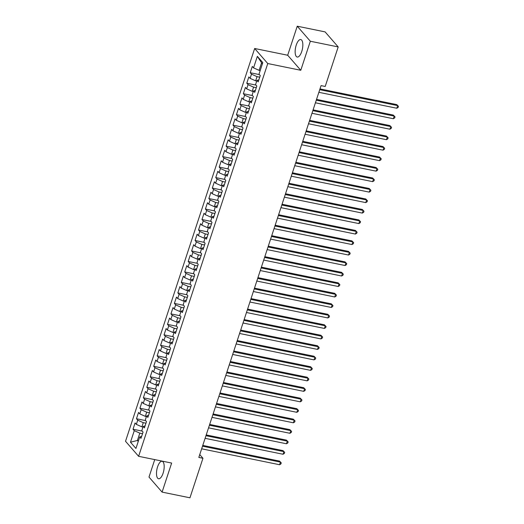 <?xml version="1.0" encoding="UTF-8"?>
<svg xmlns="http://www.w3.org/2000/svg" width="524" height="524" viewBox="0 0 524 524"><rect width="100%" height="100%" fill="white"/><g stroke="black" fill="none" stroke-linecap="round" stroke-linejoin="round"><path stroke-width="0.79" d="M163.102 473.185A8.921 3.485 -78.5 0 0 162.126 461.271A8.921 3.485 -78.5 0 0 157.58 466.845A8.921 3.485 -78.5 0 0 158.549 478.759A8.921 3.485 -78.5 0 0 163.102 473.185M301.752 51.463A8.921 3.485 -78.5 0 0 300.783 39.549A8.921 3.485 -78.5 0 0 296.23 45.123A8.921 3.485 -78.5 0 0 297.206 57.037A8.921 3.485 -78.5 0 0 301.752 51.463M154.737 459.607L148.999 477.069L162.093 492.108L189.957 497.8L202.952 458.271L199.755 454.596M254.664 48.496L125.524 441.274L138.618 456.312L267.757 63.535L254.664 48.496L287.689 55.243L300.783 70.281L310.332 41.239L297.239 26.2L287.689 55.243M297.239 26.2L325.103 31.892L338.196 46.931L310.332 41.239M262.347 63.967L257.349 56.343L253.557 67.878L252.299 66.437L250.23 72.725L251.487 74.172L250.112 78.364L248.854 76.923L246.784 83.211L248.042 84.659L246.66 88.851L245.409 87.41L243.339 93.698L244.597 95.139L243.215 99.337L241.957 97.89L239.887 104.184L241.145 105.625L239.769 109.817L238.512 108.376L236.442 114.671L237.7 116.112L236.317 120.304L235.066 118.863L232.997 125.151L234.254 126.598L232.872 130.79L231.615 129.349L229.545 135.637L230.802 137.085L229.427 141.277L228.169 139.836L226.099 146.124L227.357 147.565L225.975 151.763L224.724 150.316L222.654 156.611L223.912 158.052L222.53 162.25L221.272 160.803L219.209 167.097L220.46 168.538L219.084 172.73L217.827 171.289L215.757 177.584L217.015 179.025L215.633 183.217L214.382 181.776L212.312 188.064L213.569 189.511L212.187 193.703L210.93 192.262L208.866 198.55L210.117 199.991L208.742 204.19L207.484 202.742L205.415 209.037L206.672 210.478L205.297 214.676L204.039 213.229L201.969 219.523L203.227 220.964L201.845 225.156L200.587 223.715L198.524 230.01L199.775 231.451L198.399 235.643L197.142 234.202L195.072 240.49L196.33 241.937L194.954 246.129L193.697 244.688L191.627 250.976L192.884 252.417L191.502 256.616L190.245 255.175L188.182 261.463L189.433 262.904L188.057 267.102L186.799 265.655L184.73 271.949L185.987 273.39L184.612 277.582L183.354 276.141L181.284 282.436L182.542 283.877L181.16 288.069L179.902 286.628L177.839 292.916L179.097 294.364L177.715 298.556L176.457 297.115L174.387 303.403L175.645 304.85L174.269 309.042L173.012 307.601L170.942 313.889L172.2 315.33L170.817 319.529L169.566 318.081L167.497 324.376L168.754 325.817L167.372 330.009L166.115 328.568L164.045 334.862L165.302 336.303L163.927 340.495L162.669 339.054L160.599 345.342L161.857 346.79L160.475 350.982L159.224 349.541L157.154 355.829L158.412 357.276L157.03 361.468L155.772 360.027L153.702 366.315L154.96 367.756L153.584 371.955L152.327 370.507L150.257 376.802L151.515 378.243L150.133 382.441L148.882 380.994L146.812 387.288L148.069 388.729L146.687 392.921L145.43 391.48L143.366 397.775L144.617 399.216L143.242 403.408L141.984 401.967L139.915 408.255L141.172 409.703L139.79 413.894L138.539 412.454L136.469 418.741L137.727 420.183L136.345 424.381L135.087 422.934L133.024 429.228L142.201 431.101M257.349 56.343L262.799 62.605L259.007 74.139L260.264 75.58L258.194 81.875L256.937 80.427L255.561 84.626L256.819 86.067L254.749 92.355L253.492 90.914L252.109 95.106L253.367 96.554L251.297 102.842L250.046 101.401L248.664 105.593L249.922 107.034L247.852 113.328L246.594 111.887L245.219 116.079L246.477 117.52L244.407 123.815L243.149 122.374L241.767 126.566L243.025 128.007L240.955 134.301L239.704 132.854L238.322 137.052L239.579 138.493L237.51 144.781L236.252 143.34L234.876 147.532L236.134 148.98L234.064 155.268L232.807 153.827L231.425 158.019L232.682 159.466L230.619 165.754L229.361 164.313L227.979 168.505L229.237 169.946L227.167 176.241L225.91 174.8L224.534 178.992L225.792 180.433L223.722 186.727L222.464 185.28L221.089 189.478L222.34 190.919L220.277 197.207L219.019 195.766L217.637 199.965L218.894 201.406L216.825 207.694L215.567 206.253L214.192 210.445L215.449 211.893L213.379 218.181L212.122 216.739L210.746 220.932L211.997 222.373L209.934 228.667L208.676 227.226L207.294 231.418L208.552 232.859L206.482 239.154L205.225 237.706L203.849 241.905L205.107 243.346L203.037 249.64L201.779 248.193L200.404 252.391L201.655 253.832L199.592 260.12L198.334 258.679L196.952 262.871L198.21 264.319L196.14 270.607L194.889 269.166L193.507 273.358L194.764 274.799L192.694 281.093L191.437 279.652L190.061 283.844L191.312 285.285L189.249 291.58L187.992 290.132L186.609 294.331L187.867 295.772L185.797 302.066L184.546 300.619L183.164 304.817L184.422 306.258L182.352 312.546L181.094 311.105L179.719 315.297L180.977 316.745L178.907 323.033L177.649 321.592L176.267 325.784L177.525 327.225L175.455 333.519L174.204 332.078L172.822 336.27L174.079 337.711L172.01 344.006L170.752 342.565L169.376 346.757L170.634 348.198L168.564 354.493L167.307 353.045L165.925 357.244L167.182 358.685L165.112 364.973L163.861 363.532L162.479 367.724L163.737 369.171L161.667 375.459L160.41 374.018L159.034 378.21L160.292 379.658L158.222 385.946L156.964 384.505L155.582 388.697L156.84 390.138L154.77 396.432L153.519 394.991L152.137 399.183L153.394 400.624L151.325 406.919L150.067 405.471L148.692 409.67L149.949 411.111L147.879 417.399L146.622 415.958L145.246 420.156L146.497 421.597L144.434 427.885L143.176 426.444L141.794 430.636L143.052 432.084L140.982 438.372L139.725 436.931L135.932 448.465L130.483 442.204L134.275 430.669L133.024 429.228M338.196 46.931L325.201 86.46L321.068 85.615L198.825 457.426L202.952 458.271M142.967 427.067L141.886 426.85L143.268 422.652L145.967 423.209M136.345 424.381L141.886 426.85M137.727 420.183L143.268 422.652M139.725 436.931L141.637 436.381M146.419 416.587L145.338 416.364L146.713 412.172L149.419 412.722M139.79 413.894L145.338 416.364M141.172 409.703L146.713 412.172M143.176 426.444L145.089 425.894M149.864 406.1L148.783 405.877L150.165 401.685L152.864 402.236M143.242 403.408L148.783 405.877M144.617 399.216L150.165 401.685M146.622 415.958L148.534 415.408M153.309 395.613L152.229 395.391L153.611 391.199L156.309 391.749M146.687 392.921L152.229 395.391M148.069 388.729L153.611 391.199M150.067 405.471L151.98 404.921M156.761 385.127L155.68 384.911L157.056 380.712L159.761 381.262M150.133 382.441L155.68 384.911M151.515 378.243L157.056 380.712M153.519 394.991L155.431 394.434M160.206 374.64L159.126 374.424L160.508 370.226L163.206 370.782M153.584 371.955L159.126 374.424M154.96 367.756L160.508 370.226M156.964 384.505L158.877 383.954M163.652 364.16L162.571 363.938L163.953 359.746L166.652 360.296M157.03 361.468L162.571 363.938M158.412 357.276L163.953 359.746M160.41 374.018L162.322 373.468M167.104 353.674L166.023 353.451L167.398 349.259L170.103 349.809M160.475 350.982L166.023 353.451M161.857 346.79L167.398 349.259M163.861 363.532L165.774 362.981M170.549 343.187L169.468 342.965L170.85 338.773L173.549 339.323M163.927 340.495L169.468 342.965M165.302 336.303L170.85 338.773M167.307 353.045L169.219 352.495M173.994 332.701L172.913 332.478L174.296 328.286L176.994 328.836M167.372 330.009L172.913 332.478M168.754 325.817L174.296 328.286M170.752 342.565L172.665 342.008M177.446 322.214L176.365 321.998L177.741 317.799L180.446 318.356M170.817 319.529L176.365 321.998M172.2 315.33L177.741 317.799M174.204 332.078L176.11 331.528M180.891 311.734L179.811 311.511L181.193 307.319L183.891 307.87M174.269 309.042L179.811 311.511M175.645 304.85L181.193 307.319M177.649 321.592L179.562 321.042M184.337 301.248L183.256 301.025L184.638 296.833L187.337 297.383M177.715 298.556L183.256 301.025M179.097 294.364L184.638 296.833M181.094 311.105L183.007 310.555M187.782 290.761L186.708 290.538L188.083 286.346L190.788 286.897M181.16 288.069L186.708 290.538M182.542 283.877L188.083 286.346M184.546 300.619L186.452 300.069M191.234 280.274L190.153 280.052L191.529 275.86L194.234 276.41M184.612 277.582L190.153 280.052M185.987 273.39L191.529 275.86M187.992 290.132L189.904 289.582M194.679 269.788L193.598 269.572L194.98 265.373L197.679 265.93M188.057 267.102L193.598 269.572M189.433 262.904L194.98 265.373M191.437 279.652L193.349 279.096M198.124 259.301L197.05 259.085L198.426 254.887L201.131 255.443M191.502 256.616L197.05 259.085M192.884 252.417L198.426 254.887M194.889 269.166L196.795 268.616M201.576 248.821L200.496 248.599L201.871 244.407L204.576 244.957M194.954 246.129L200.496 248.599M196.33 241.937L201.871 244.407M198.334 258.679L200.247 258.129M205.022 238.335L203.941 238.112L205.323 233.92L208.021 234.47M198.399 235.643L203.941 238.112M199.775 231.451L205.323 233.92M201.779 248.193L203.692 247.642M208.467 227.848L207.393 227.626L208.768 223.434L211.473 223.984M201.845 225.156L207.393 227.626M203.227 220.964L208.768 223.434M205.225 237.706L207.137 237.156M211.919 217.362L210.838 217.146L212.213 212.947L214.919 213.504M205.297 214.676L210.838 217.146M206.672 210.478L212.213 212.947M208.676 227.226L210.589 226.669M215.364 206.875L214.283 206.659L215.665 202.461L218.364 203.017M208.742 204.19L214.283 206.659M210.117 199.991L215.665 202.461M212.122 216.739L214.034 216.189M218.809 196.395L217.735 196.173L219.111 191.981L221.809 192.531M212.187 193.703L217.735 196.173M213.569 189.511L219.111 191.981M215.567 206.253L217.48 205.703M222.261 185.909L221.18 185.686L222.556 181.494L225.261 182.044M215.633 183.217L221.18 185.686M217.015 179.025L222.556 181.494M219.019 195.766L220.932 195.216M225.706 175.422L224.626 175.199L226.008 171.007L228.706 171.558M219.084 172.73L224.626 175.199M220.46 168.538L226.008 171.007M222.464 185.28L224.377 184.73M229.152 164.936L228.071 164.713L229.453 160.521L232.152 161.071M222.53 162.25L228.071 164.713M223.912 158.052L229.453 160.521M225.91 174.8L227.822 174.243M232.604 154.449L231.523 154.233L232.898 150.034L235.603 150.591M225.975 151.763L231.523 154.233M227.357 147.565L232.898 150.034M229.361 164.313L231.274 163.763M236.049 143.969L234.968 143.746L236.35 139.554L239.049 140.105M229.427 141.277L234.968 143.746M230.802 137.085L236.35 139.554M232.807 153.827L234.719 153.277M239.494 133.482L238.413 133.26L239.796 129.068L242.494 129.618M232.872 130.79L238.413 133.26M234.254 126.598L239.796 129.068M236.252 143.34L238.165 142.79M242.946 122.996L241.865 122.773L243.241 118.581L245.946 119.131M236.317 120.304L241.865 122.773M237.7 116.112L243.241 118.581M239.704 132.854L241.616 132.303M246.391 112.509L245.311 112.287L246.693 108.095L249.391 108.645M239.769 109.817L245.311 112.287M241.145 105.625L246.693 108.095M243.149 122.374L245.062 121.817M249.837 102.023L248.756 101.807L250.138 97.608L252.837 98.165M243.215 99.337L248.756 101.807M244.597 95.139L250.138 97.608M246.594 111.887L248.507 111.337M253.288 91.543L252.208 91.32L253.583 87.128L256.288 87.678M246.66 88.851L252.208 91.32M248.042 84.659L253.583 87.128M250.046 101.401L251.959 100.85M256.734 81.056L255.653 80.834L257.035 76.642L259.734 77.192M250.112 78.364L255.653 80.834M251.487 74.172L257.035 76.642M253.492 90.914L255.404 90.364M260.179 70.57L259.098 70.347L261.515 63.011M253.557 67.878L259.098 70.347M256.937 80.427L258.849 79.877M300.783 70.281L267.757 63.535M162.093 492.108L171.643 463.059L138.618 456.312M138.487 440.697L137.406 440.481L138.244 441.437M142.521 433.695L139.823 433.138L137.406 440.481L130.483 442.204M134.275 430.669L139.823 433.138M250.23 72.725L259.413 74.605M246.784 83.211L255.967 85.091M243.339 93.698L252.516 95.571M239.887 104.184L249.07 106.058M236.442 114.671L245.625 116.544M232.997 125.151L242.173 127.031M229.545 135.637L238.728 137.517M226.099 146.124L235.283 148.004M222.654 156.611L231.831 158.484M219.209 167.097L228.385 168.97M215.757 177.584L224.94 179.457M212.312 188.064L221.488 189.943M208.866 198.55L218.043 200.43M205.415 209.037L214.598 210.91M201.969 219.523L211.146 221.397M198.524 230.01L207.701 231.883M195.072 240.49L204.255 242.37M191.627 250.976L200.803 252.856M188.182 261.463L197.358 263.336M184.73 271.949L193.913 273.823M181.284 282.436L190.467 284.309M177.839 292.916L187.016 294.796M174.387 303.403L183.57 305.282M170.942 313.889L180.125 315.762M167.497 324.376L176.673 326.249M164.045 334.862L173.228 336.736M160.599 345.342L169.783 347.222M157.154 355.829L166.331 357.709M153.702 366.315L162.885 368.195M150.257 376.802L159.44 378.675M146.812 387.288L155.988 389.162M143.366 397.775L152.543 399.648M139.915 408.255L149.098 410.135M136.469 418.741L145.646 420.621M319.732 89.689L397.657 105.619L396.792 108.239L318.867 92.316M319.987 88.91L396.773 104.603L398.476 106.372L398.129 107.42L396.792 108.239M396.773 104.603L398.476 106.372M316.286 100.176L394.212 116.099L393.347 118.725L315.422 102.796M316.542 99.396L393.328 115.084L395.024 116.859L394.683 117.907L393.347 118.725M393.328 115.084L395.024 116.859M312.835 110.662L390.76 126.585L389.902 129.205L311.977 113.282M313.097 109.883L389.876 125.57L391.579 127.345L391.238 128.393L389.902 129.205M389.876 125.57L391.579 127.345M309.389 121.149L387.315 137.072L386.45 139.692L308.525 123.769M309.645 120.363L386.43 136.057L388.133 137.825L387.786 138.88L386.45 139.692M386.43 136.057L388.133 137.825M305.944 131.635L383.869 147.558L383.005 150.178L305.079 134.255M306.199 130.849L382.985 146.543L384.688 148.312L384.341 149.36L383.005 150.178M382.985 146.543L384.688 148.312M302.492 142.115L380.417 158.045L379.559 160.665L301.634 144.742M302.754 141.336L379.533 157.03L381.236 158.798L380.896 159.846L379.559 160.665M379.533 157.03L381.236 158.798M299.047 152.602L376.972 168.532L376.108 171.152L298.182 155.222M299.302 151.822L376.088 167.51L377.791 169.285L377.444 170.333L376.108 171.152M376.088 167.51L377.791 169.285M295.602 163.088L373.527 179.012L372.662 181.638L294.737 165.708M295.857 162.309L372.643 177.996L374.346 179.771L373.998 180.819L372.662 181.638M372.643 177.996L374.346 179.771M292.15 173.575L370.075 189.498L369.217 192.118L291.292 176.195M292.412 172.789L369.191 188.483L370.894 190.258L370.553 191.306L369.217 192.118M369.191 188.483L370.894 190.258M288.704 184.062L366.63 199.985L365.772 202.605L287.84 186.682M288.96 183.276L365.745 198.969L367.448 200.738L367.101 201.786L365.772 202.605M365.745 198.969L367.448 200.738M285.259 194.548L363.184 210.471L362.32 213.091L284.394 197.168M285.514 193.762L362.3 209.456L364.003 211.224L363.656 212.272L362.32 213.091M362.3 209.456L364.003 211.224M281.807 205.028L359.733 220.958L358.875 223.578L280.949 207.655M282.069 204.249L358.848 219.936L360.551 221.711L360.211 222.759L358.875 223.578M358.848 219.936L360.551 221.711M278.362 215.515L356.287 231.438L355.429 234.064L277.497 218.135M278.617 214.735L355.403 230.422L357.106 232.198L356.759 233.246L355.429 234.064M355.403 230.422L357.106 232.198M274.917 226.001L352.842 241.924L351.977 244.544L274.052 228.621M275.172 225.215L351.958 240.909L353.661 242.684L353.314 243.732L351.977 244.544M351.958 240.909L353.661 242.684M271.465 236.488L349.397 252.411L348.532 255.031L270.607 239.108M271.727 235.702L348.506 251.396L350.209 253.164L349.868 254.212L348.532 255.031M348.506 251.396L350.209 253.164M268.019 246.974L345.945 262.897L345.087 265.517L267.161 249.594M268.275 246.188L345.061 261.882L346.764 263.651L346.416 264.699L345.087 265.517M345.061 261.882L346.764 263.651M264.574 257.454L342.5 273.384L341.635 276.004L263.71 260.081M264.83 256.675L341.615 272.362L343.318 274.137L342.971 275.185L341.635 276.004M341.615 272.362L343.318 274.137M261.122 267.941L339.054 283.864L338.19 286.49L260.264 270.561M261.384 267.161L338.163 282.849L339.866 284.624L339.526 285.672L338.19 286.49M338.163 282.849L339.866 284.624M257.677 278.427L335.602 294.35L334.744 296.97L256.819 281.047M257.932 277.641L334.718 293.335L336.421 295.11L336.074 296.158L334.744 296.97M334.718 293.335L336.421 295.11M254.232 288.914L332.157 304.837L331.292 307.457L253.367 291.534M254.487 288.128L331.273 303.822L332.976 305.59L332.629 306.645L331.292 307.457M331.273 303.822L332.976 305.59M250.786 299.401L328.712 315.324L327.847 317.944L249.922 302.021M251.042 298.615L327.827 314.308L329.524 316.077L329.183 317.125L327.847 317.944M327.827 314.308L329.524 316.077M247.335 309.881L325.26 325.81L324.402 328.43L246.477 312.507M247.59 309.101L324.376 324.795L326.079 326.563L325.732 327.611L324.402 328.43M324.376 324.795L326.079 326.563M243.889 320.367L321.815 336.29L320.95 338.917L243.025 322.987M244.145 319.588L320.93 335.275L322.633 337.05L322.286 338.098L320.95 338.917M320.93 335.275L322.633 337.05M240.444 330.854L318.369 346.777L317.505 349.397L239.579 333.474M240.699 330.074L317.485 345.761L319.182 347.536L318.841 348.584L317.505 349.397M317.485 345.761L319.182 347.536M236.992 341.34L314.917 357.263L314.059 359.883L236.134 343.96M237.254 340.554L314.033 356.248L315.736 358.016L315.396 359.071L314.059 359.883M314.033 356.248L315.736 358.016M233.547 351.827L311.472 367.75L310.608 370.37L232.682 354.447M233.802 351.041L310.588 366.735L312.291 368.503L311.944 369.551L310.608 370.37M310.588 366.735L312.291 368.503M230.102 362.307L308.027 378.236L307.162 380.856L229.237 364.933M230.357 361.527L307.143 377.221L308.839 378.99L308.498 380.038L307.162 380.856M307.143 377.221L308.839 378.99M226.65 372.793L304.575 388.723L303.717 391.343L225.792 375.413M226.912 372.014L303.691 387.701L305.394 389.476L305.053 390.524L303.717 391.343M303.691 387.701L305.394 389.476M223.204 383.28L301.13 399.203L300.265 401.829L222.34 385.9M223.46 382.5L300.245 398.188L301.948 399.963L301.601 401.011L300.265 401.829M300.245 398.188L301.948 399.963M219.759 393.766L297.684 409.689L296.82 412.309L218.894 396.386M220.014 392.98L296.8 408.674L298.503 410.449L298.156 411.497L296.82 412.309M296.8 408.674L298.503 410.449M216.307 404.253L294.233 420.176L293.375 422.796L215.449 406.873M216.569 403.467L293.348 419.161L295.051 420.929L294.711 421.977L293.375 422.796M293.348 419.161L295.051 420.929M212.862 414.739L290.787 430.663L289.923 433.283L211.997 417.359M213.117 413.953L289.903 429.647L291.606 431.416L291.259 432.464L289.923 433.283M289.903 429.647L291.606 431.416M209.417 425.219L287.342 441.149L286.477 443.769L208.552 427.846M209.672 424.44L286.458 440.127L288.161 441.902L287.814 442.95L286.477 443.769M286.458 440.127L288.161 441.902M205.965 435.706L283.89 451.629L283.032 454.256L205.107 438.326M206.227 434.927L283.006 450.614L284.709 452.389L284.368 453.437L283.032 454.256M283.006 450.614L284.709 452.389M202.519 446.193L280.445 462.116L279.587 464.736L201.655 448.813M202.775 445.407L279.561 461.1L281.264 462.875L280.916 463.923L279.587 464.736M279.561 461.1L281.264 462.875"/></g></svg>
